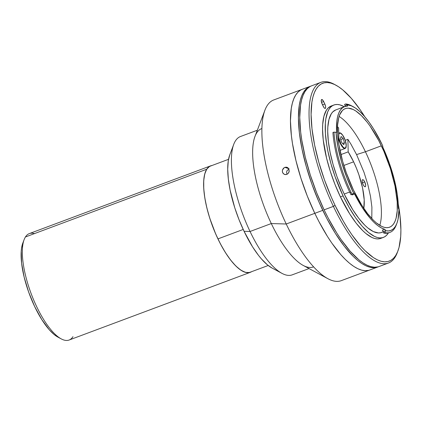<?xml version="1.0" encoding="UTF-8"?>
<svg xmlns="http://www.w3.org/2000/svg" width="422" height="422" viewBox="0 0 422 422"><rect width="100%" height="100%" fill="white"/><g stroke="black" fill="none" stroke-linecap="round" stroke-linejoin="round"><path stroke-width="0.63" d="M206.711 169.243A56.817 19.296 -110.5 0 1 210.599 165.867A56.817 19.296 -110.5 0 1 211.965 165.514L209.613 166.331L206.711 169.243L25.431 236.979L206.711 169.243L204.723 174.075L203.726 180.632L203.757 188.671L204.812 197.876L206.859 207.898L209.808 218.348L215.684 233.952L220.342 243.721L225.395 252.546L230.639 260.084L235.877 266.045L240.909 270.207L245.541 272.396L249.597 272.543L251.633 271.673A56.817 19.296 -110.5 0 1 250.367 272.306A56.817 19.296 -110.5 0 1 215.056 232.49A56.817 19.296 -110.5 0 1 206.711 169.243M210.599 165.867L29.318 233.598A56.817 19.296 69.5 0 0 25.431 236.979A56.817 19.296 -110.5 0 1 34.467 233.598M57.951 337.131L54.074 334.477L49.189 329.661L41.731 319.496L34.683 306.604L28.659 292.093L24.175 277.217L21.617 263.249L21.206 251.396L21.559 248.099L22.978 242.682M72.974 336.661A56.817 19.296 -110.5 0 1 61.222 338.887A56.817 19.296 -110.5 0 1 31.128 293.575A56.817 19.296 -110.5 0 1 24.133 239.627A56.817 19.296 -110.5 0 1 25.431 236.979A56.817 19.296 69.5 0 0 33.776 300.227A56.817 19.296 69.5 0 0 69.087 340.042L250.367 272.306M24.133 239.627L22.804 243.125A53.8 18.273 69.5 0 0 29.429 294.208A53.8 18.273 69.5 0 0 57.925 337.12L61.222 338.887M353.615 161.816A42.195 14.332 -110.5 0 1 363.801 208.357L364.197 199.817L362.556 187.922L358.89 174.771L356.421 168.178L353.615 161.816L348.192 151.867L340.886 154.6L348.192 151.867L347.881 139.334L348.192 151.867A42.195 14.332 -110.5 0 1 353.615 161.816L343.867 165.461L353.615 161.816M364.74 181.908A3.766 1.282 -110.5 0 1 365.23 186.751A3.766 1.282 -110.5 0 1 363.078 184.541A3.766 1.282 -110.5 0 1 362.593 179.693A3.766 1.282 -110.5 0 1 364.74 181.908L362.419 182.773L364.74 181.908L363.727 180.294L362.772 179.667L362.203 180.236L362.139 181.207L363.078 184.541L364.096 186.155L365.051 186.782L365.489 186.529L365.684 185.242L364.74 181.908M338.28 140.647L338.929 140.405L338.623 127.871L338.929 140.405L338.17 139.766A42.195 14.332 -110.5 0 1 338.929 140.405L338.28 140.647M337.516 126.822L338.623 127.871M345.243 140.32L347.881 139.334L350.888 144.076L356.622 154.679L364.033 172.382L367.831 184.556L370.495 196.346L371.903 207.181L371.793 218.559M338.787 134.481A7.986 2.711 -110.5 0 1 342.601 135.077A7.986 2.711 -110.5 0 1 346.177 144.514L346.177 144.514A7.986 2.711 -110.5 0 1 343.429 147.42A7.986 2.711 -110.5 0 1 338.913 138.041L338.866 137.772M338.76 133.384A8.287 2.817 -110.5 0 1 339.288 132.951C341.588 131.785 345.803 139.408 346.214 144.582L346.193 144.662M342.548 143.459L344.484 142.736L343.756 144.725L344.484 142.736L343.176 138.632L340.754 139.534L343.176 138.632L341.145 136.506L340.422 138.495L341.145 136.506L343.176 138.632L344.484 142.736L342.548 143.459M339.947 150.401L345.085 148.481A8.287 2.817 -110.5 0 1 338.913 139.751A8.287 2.817 69.5 0 0 344.742 148.539M338.771 134.544L339.383 133.294L340.459 133.157L342.574 135.04L345.207 140.268L346.23 145.695L345.523 147.937L344.447 148.075L343.07 147.072L340.892 143.818L338.919 138.052M340.422 138.495L341.73 142.599L343.756 144.725M228.529 159.326L210.652 166.004A56.664 19.243 69.5 0 0 217.989 238.878L243.209 229.457L217.989 238.878A56.664 19.243 69.5 0 0 250.315 272.164L268.197 265.485M313.425 266.926A73.845 25.077 -110.5 0 1 271.293 223.549L286.227 224.003L271.293 223.549A73.845 25.077 69.5 0 0 303.196 265.427L327.894 278.705A96.448 32.758 -110.5 0 1 286.227 224.003L314.807 213.321A96.448 32.758 -110.5 0 1 302.321 89.285A96.448 32.758 69.5 0 0 314.807 213.321L318.863 221.455L327.44 236.436L331.871 243.141L340.812 254.656L345.238 259.356L349.574 263.286L353.778 266.414L357.814 268.703L361.643 270.138L365.225 270.697L368.522 270.381L365.225 270.697L361.643 270.138L357.814 268.703L353.778 266.414L349.574 263.286L345.238 259.356L340.812 254.656L331.871 243.141L327.44 236.436L318.863 221.455L314.807 213.321A96.448 32.758 69.5 0 0 369.836 269.98A96.448 32.758 -110.5 0 1 314.807 213.321L307.343 196.167L300.981 178.379L295.97 160.64L292.499 143.628L291.386 135.599L290.457 120.892L291.28 108.443L292.346 103.216L293.828 98.727L295.716 95.019L297.995 92.123L300.643 90.071L302.352 89.269L300.643 90.071L297.995 92.123L295.716 95.019L293.828 98.727L292.346 103.216L291.28 108.443L290.457 120.892L291.386 135.599L292.499 143.628L295.97 160.64L300.981 178.379L307.343 196.167L310.951 204.865L314.807 213.321L322.772 210.346L286.227 224.003A96.448 32.758 69.5 0 0 341.25 280.662L377.801 267.005A96.448 32.758 -110.5 0 1 322.772 210.346A96.448 32.758 -110.5 0 1 310.286 86.304A96.448 32.758 -110.5 0 1 310.956 86.077L308.609 87.096L305.966 89.147L303.687 92.043L301.793 95.752L300.311 100.241L299.251 105.468L298.423 117.917L299.351 132.624L301.999 149.019L306.261 166.484L311.974 184.335L318.921 201.89L326.834 218.48L335.406 233.456L344.31 246.253L353.203 256.376L357.539 260.311L361.749 263.433L365.784 265.728L369.609 267.158L373.19 267.722L376.487 267.406L378.46 266.736A96.448 32.758 -110.5 0 1 377.801 267.005M287.962 173.658L286.77 174.402L285.425 174.602L284.133 174.239L283.093 173.363L282.471 172.107L282.365 170.667L282.787 169.264L283.668 168.098L284.871 167.36L286.216 167.149L287.488 167.508L288.5 168.378L289.228 171.074L288.827 172.487L287.962 173.658L286.105 174.576L284.133 174.239L282.724 172.772L282.355 171.401L282.513 169.945L284.243 167.666L284.871 167.36L288.695 168.658L284.871 167.36L286.216 167.149L287.488 167.508L288.864 168.969L289.091 171.796L287.962 173.658M287.023 167.307L287.488 167.508M272.1 268.07L267.437 264.874L261.55 259.071L258.544 255.431L252.562 246.833L244.074 231.303L250.051 231.488L244.074 231.303A64.803 22.007 69.5 0 0 272.074 268.054L281.954 273.366A73.845 25.077 -110.5 0 1 250.051 231.488L271.293 223.549L250.051 231.488A73.845 25.077 69.5 0 0 292.177 274.864L309.036 268.566M257.341 130.219L240.487 136.517A73.845 25.077 69.5 0 0 250.051 231.488A73.845 25.077 -110.5 0 1 233.746 144.356L229.774 154.842A64.803 22.007 69.5 0 0 244.074 231.303L239.063 219.778L234.785 207.824L230.117 190.1L228.339 179.081L227.716 169.201L228.27 160.835L229.779 154.821M310.286 86.304L273.736 99.961A96.448 32.758 69.5 0 0 286.227 224.003A96.448 32.758 -110.5 0 1 264.937 110.2L254.993 136.417A73.845 25.077 69.5 0 0 271.293 223.549A73.845 25.077 -110.5 0 1 261.73 128.578M289.096 168.795L287.013 170.699L286.591 172.107L286.997 174.307M284.607 174.444L284.133 174.239M365.436 151.767A63.295 21.496 69.5 0 0 339.098 116.446A63.295 21.496 -110.5 0 1 365.436 151.767L356.574 154.589L365.436 151.767A63.295 21.496 -110.5 0 1 379.789 225.353A63.295 21.496 69.5 0 0 365.436 151.767L381.372 145.812L365.436 151.767M353.451 190.032A63.295 21.496 -110.5 0 1 345.259 108.633A63.295 21.496 -110.5 0 1 381.372 145.812A63.295 21.496 -110.5 0 1 389.564 227.215A63.295 21.496 -110.5 0 1 353.451 190.032L361.744 205.197L367.588 213.601L373.423 220.242L376.271 222.821L381.678 226.377L384.189 227.316L386.541 227.685L388.704 227.479L390.666 226.698L392.402 225.348L393.9 223.449L395.14 221.017L396.11 218.068L397.223 210.763L397.186 201.811L395.003 186.06L390.445 168.747L383.899 151.361L378.708 140.479L370.173 126.247L367.24 122.248L361.401 115.607L355.793 110.975L353.145 109.472L348.287 108.164L346.119 108.37L344.162 109.15L342.421 110.495L339.689 114.831L338.713 117.775L337.6 125.086L337.637 134.038L338.813 144.292L342.617 161.246L346.367 172.962L353.451 190.032M335.78 109.92L332.826 111.856L331.281 113.819L328.991 119.379L327.847 126.932L327.715 131.363L328.342 141.338L330.136 152.458L333.027 164.3L336.904 176.407L341.614 188.312L344.225 194.046L349.659 192.015L344.225 194.046A65.405 22.213 69.5 0 0 381.541 232.464L383.292 231.81M382.285 230.169L384.674 229.278A1.509 0.512 -110.5 0 1 385.618 230.697L383.266 231.715A1.509 0.512 69.5 0 0 382.285 230.169L384.674 229.278A65.405 22.213 -110.5 0 1 354.586 194.025L352.196 194.922A1.509 0.512 69.5 0 0 351.869 194.405M382.918 147.389A65.405 22.213 -110.5 0 1 398.347 207.619L398.727 209.059A1.509 0.512 -110.5 0 1 398.347 207.619L397.244 194.162L394.148 178.954L389.263 163.008L382.918 147.389A1.509 0.512 -110.5 0 1 382.622 145.632L382.918 147.389M347.29 104.82L347.448 104.899A66.76 22.672 -110.5 0 1 353.293 106.74A66.76 22.672 -110.5 0 1 382.137 144.604A66.76 22.672 -110.5 0 1 382.622 145.632A66.76 22.672 -110.5 0 0 382.137 144.604L373.459 128.71L368.881 121.942L364.27 116.15L359.729 111.461L355.345 107.979L351.225 105.78L347.448 104.899A1.509 0.512 -110.5 0 1 347.385 106.154A1.509 0.512 -110.5 0 1 347.322 106.165L347.448 104.899L345.671 103.97L347.29 104.82L345.022 105.669L347.29 104.82M353.293 106.74L351.647 105.853A68.269 23.184 69.5 0 0 345.671 103.97L344.61 104.371L345.022 105.669A1.509 0.512 69.5 0 1 345.175 106.444M352.196 194.922L354.586 194.025L353.847 193.207L352.038 194.342A68.269 23.184 -110.5 0 1 351.03 192.268L349.97 192.664L351.03 192.268A68.269 23.184 -110.5 0 1 333.981 132.102L332.921 132.503A68.269 23.184 69.5 0 0 349.97 192.664A68.269 23.184 69.5 0 0 350.972 194.737L353.678 193.281A1.509 0.512 -110.5 0 1 353.763 193.218A1.509 0.512 -110.5 0 1 354.586 194.025L362.097 207.297L369.952 218.021L373.85 222.204L377.643 225.512L381.272 227.88L384.911 229.426L385.618 230.697L388.525 230.945L391.136 230.317L393.425 228.824L395.345 226.493L396.886 223.343L398.015 219.429L398.985 209.518A1.509 0.512 -110.5 0 1 398.727 209.059A1.509 0.512 69.5 0 0 398.985 209.518A66.76 22.672 -110.5 0 1 396.87 223.375A66.76 22.672 -110.5 0 1 385.618 230.697L383.266 231.715L383.64 233.007A68.269 23.184 69.5 0 0 388.915 232.765L389.981 232.369A68.269 23.184 -110.5 0 1 384.7 232.606L383.64 233.007L384.7 232.606L385.539 230.866L384.7 232.606A68.269 23.184 69.5 0 0 396.211 225.126L396.87 223.375M383.387 237.407A70.68 24.007 -110.5 0 0 388.382 232.944L386.552 235.323L384.616 236.826L382.427 237.702L380.006 237.929L377.384 237.523L374.578 236.468L368.538 232.501L362.118 226.176L355.567 217.736L349.131 207.508L343.06 195.887L340.406 196.879A70.68 24.007 69.5 0 0 380.734 238.398L383.387 237.407A70.68 24.007 -110.5 0 1 343.06 195.887A70.68 24.007 -110.5 0 1 333.913 104.988A70.68 24.007 -110.5 0 1 344.278 106.745L339.916 104.878L337.289 104.466L334.873 104.698L332.684 105.569L330.743 107.072L329.076 109.192L327.688 111.909L325.821 119.03L325.362 123.361L325.399 133.357L326.712 144.809L327.836 150.949L330.959 163.741L335.147 176.823L343.06 195.887L340.406 196.879L349.664 213.817L356.189 223.196L362.709 230.612L365.885 233.493L371.924 237.465L374.731 238.514L377.352 238.926L379.768 238.694L381.957 237.818M311.647 85.798L309.938 86.6L307.29 88.652L305.011 91.548L303.123 95.256L301.64 99.745L300.575 104.972L299.752 117.421L300.68 132.128L301.793 140.151L305.264 157.163L310.276 174.908L316.637 192.696L324.101 209.85L333.396 206.379A96.448 32.758 69.5 0 0 397.229 252.799L397.888 251.053A94.945 32.246 -110.5 0 1 335.057 205.356L333.396 206.379L324.101 209.85A96.448 32.758 69.5 0 0 379.13 266.509L388.425 263.038A96.448 32.758 -110.5 0 1 333.396 206.379A96.448 32.758 -110.5 0 1 320.91 82.337A96.448 32.758 -110.5 0 1 335.094 84.753M335.912 85.181A94.945 32.246 -110.5 0 1 364.814 116.778L360.135 109.678L351.331 98.342L342.706 89.844L338.565 86.768L334.593 84.511L330.827 83.102L327.303 82.548L324.054 82.86L321.116 84.031L318.51 86.051L316.268 88.9L314.406 92.55L312.945 96.97L311.9 102.113L311.088 114.367L312 128.847L314.606 144.989L318.8 162.175L324.423 179.751L331.265 197.032L335.057 205.356A94.945 32.246 -110.5 0 1 311.088 113.244A94.945 32.246 -110.5 0 1 335.912 85.181L334.266 84.294A96.448 32.758 69.5 0 0 309.046 112.801A96.448 32.758 69.5 0 0 333.396 206.379L335.057 205.356L343.207 220.964L347.491 228.107L351.853 234.706L360.657 246.042L365.009 250.668L373.423 257.615L377.395 259.868L381.161 261.281L384.685 261.83L387.934 261.524L390.872 260.353L393.478 258.333L395.72 255.479L397.582 251.828L399.043 247.408L400.71 236.447L400.9 230.011L399.987 215.536L398.231 203.794A94.945 32.246 -110.5 0 1 397.888 251.053M397.55 251.908A96.448 32.758 -110.5 0 1 388.425 263.038M324.787 103.949A3.466 1.176 -110.5 0 1 325.235 108.407A3.466 1.176 -110.5 0 1 323.257 106.37L322.123 103.991A3.466 1.176 -110.5 0 1 321.675 99.534A3.466 1.176 -110.5 0 1 323.653 101.57L321.517 102.367L323.653 101.57L324.787 103.949L322.508 104.804L324.787 103.949L323.041 100.499L321.611 99.56L321.253 100.436L321.627 102.736L323.869 107.441L324.803 108.364L325.594 107.905L325.589 106.455L324.787 103.949M320.91 82.337L311.615 85.808A96.448 32.758 69.5 0 0 324.101 209.85L328.158 217.984L336.735 232.96L341.166 239.664L350.107 251.18L358.869 259.815L363.073 262.938L367.108 265.232L370.938 266.662L374.52 267.226L377.817 266.91M331.281 105.969L328.089 108.064L326.417 110.184L323.948 116.192L322.703 124.353L322.561 129.143L323.241 139.925L326.602 158.271L330.273 171.274L334.936 184.308L340.406 196.879A70.68 24.007 69.5 0 1 331.254 105.98L333.913 104.988M344.521 106.655A65.405 22.213 -110.5 0 1 347.322 106.165L344.674 106.597L342.353 107.9L340.38 110.042L338.787 113.001L337.6 116.73L336.83 121.183L336.592 131.991A1.509 0.512 -110.5 0 1 336.408 132.577A1.509 0.512 -110.5 0 1 336.017 132.403A66.76 22.672 -110.5 0 0 353.678 193.281L346.995 178.015L341.614 162.111L337.874 146.576L336.017 132.403L336.45 132.55L336.592 131.991L335.627 132.35L336.592 131.991A65.405 22.213 -110.5 0 1 344.521 106.655L335.759 109.931A65.405 22.213 69.5 0 0 344.225 194.046L352.792 209.718L358.832 218.396L364.861 225.258L367.799 227.927L373.391 231.599L378.413 232.949L380.649 232.738L382.675 231.931M332.921 132.503L333.981 132.102A68.269 23.184 69.5 0 0 351.03 192.268A68.269 23.184 69.5 0 0 352.038 194.342L350.972 194.737M396.532 224.224A68.269 23.184 -110.5 0 1 389.981 232.369M344.61 104.371L345.671 103.97A68.269 23.184 -110.5 0 1 352.476 106.323M336.017 132.403L333.981 132.102L336.017 132.403M339.288 132.951L338.75 133.152M345.085 148.481C345.571 147.895 346.24 148.802 346.214 144.582"/></g></svg>
